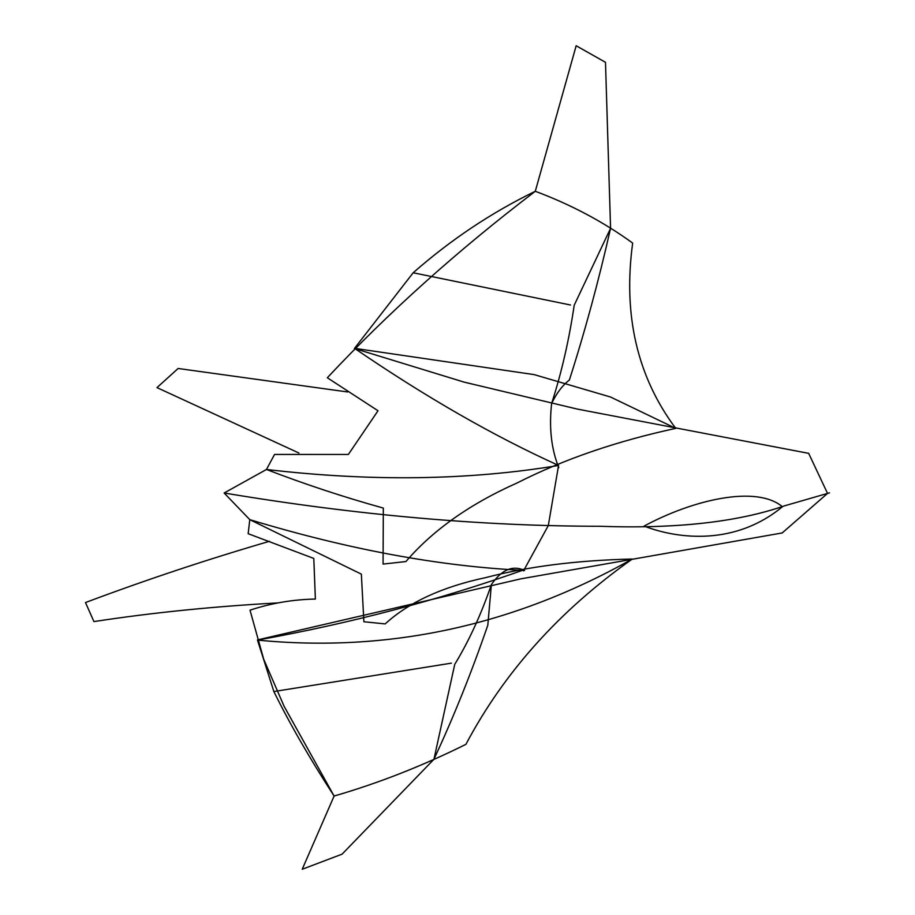 <?xml version="1.0" encoding="UTF-8"?>
<svg xmlns="http://www.w3.org/2000/svg" width="915" height="915" viewBox="0 0 915 915"><rect width="100%" height="100%" fill="white"/><g stroke="black" fill="none" stroke-linecap="round" stroke-linejoin="round"><path stroke-width="1.37" d="M782.085 533.045L827.526 493.402L808.631 453.257M808.586 453.337L577.388 409.097L464.099 382.115L354.437 348.501M829.516 492.842L784.521 505.835C737.284 522.168 675.716 528.984 599.817 526.274C481.45 526.182 356.221 515.088 224.141 492.991L266.471 469.475L274.546 454.435L348.375 454.446L378.021 410.755L327.318 377.758C388.566 312.381 457.877 250.218 535.286 191.292L576.164 45.75L605.49 62.312L610.568 228.315L574.174 305.301M354.54 348.341L534.211 374.624L610.534 397.019L675.727 428.38C637.24 376.831 622.886 315.069 632.665 243.081C603.374 221.819 570.914 204.56 535.275 191.292C491.561 212.52 450.855 239.673 413.168 272.773L354.54 348.341C425.921 397.167 493.94 436.203 558.596 465.438M558.219 465.518C468.103 480.398 370.861 481.713 266.471 469.475C304.398 484.092 343.342 496.959 383.328 508.077L383.065 564.075L405.928 561.558C432.806 530.197 469.91 503.971 517.238 482.891C563.709 459.33 616.538 441.167 675.727 428.38M558.527 465.621L548.302 525.576L523.517 570.869M558.791 467.691C551.31 448.99 548.92 427.579 551.631 403.469C556.629 393.073 562.542 385.261 569.37 380.045C584.925 331.527 598.65 280.951 610.568 228.315M551.631 403.469C561.535 372.805 569.05 340.128 574.174 305.438M782.428 506.716C756.11 484.744 692.426 499.967 644.114 526.091C679.227 539.644 735.969 545.283 782.428 506.716M298.896 453.017L157.3 387.766M347.631 391.963L178.208 368.493M156.991 387.605L178.139 368.471M570.548 305.015L413.168 272.773M782.096 532.965L520.932 578.829L257.492 639.917M224.141 492.991L249.784 519.651L248.171 533.697L313.788 558.436L315.378 599.085M250.024 610.225L263.726 659.292L284.119 706.346L334.112 796.039L302.225 869.25L342.084 854.164L433.939 759.278L454.766 664.267M257.481 640.1C388.52 652.864 513.452 625.849 632.254 559.042C559.477 610.568 504.039 672.342 465.918 744.341C422.364 765.969 378.421 783.206 334.112 796.039C309.865 758.707 289.781 723.868 273.86 691.546L257.481 640.1C350.685 623.321 439.486 599.897 523.872 569.828M523.346 570.354C439.509 566.362 348.318 549.469 249.784 519.651L361.356 574.128L363.884 621.754L385.181 623.916C408.833 602.264 442.345 586.824 485.728 577.605C528.069 566.499 576.908 560.312 632.254 559.042M524.592 570.491C512.755 564.91 501.683 569.599 491.389 584.582L487.798 625.277C471.397 672.811 453.44 717.486 433.939 759.278M491.389 584.582C481.176 614.388 468.983 640.923 454.824 664.221M315.366 599.062C292.949 599.485 271.16 603.191 250.012 610.168M269.536 541.28C206.996 559.545 145.782 579.916 85.896 602.39M277.451 602.939C213.195 606.462 152.05 612.684 94.016 621.571M85.484 602.55L93.936 621.594M451.404 663.146L273.86 691.546"/></g></svg>
